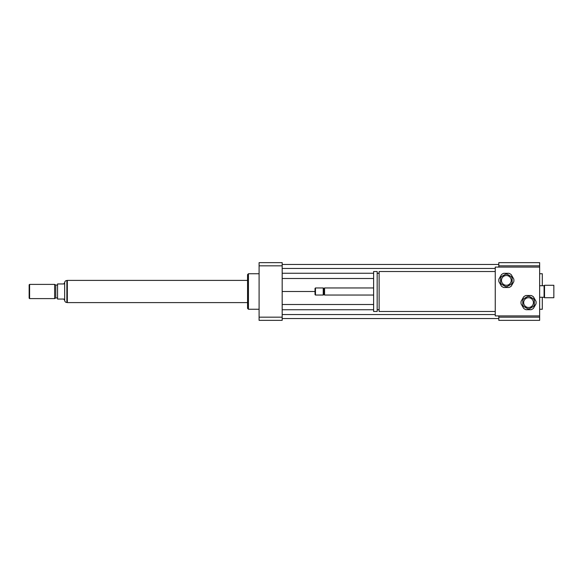 <?xml version="1.0" encoding="UTF-8"?>
<svg xmlns="http://www.w3.org/2000/svg" width="583" height="583" viewBox="0 0 583 583"><rect width="100%" height="100%" fill="white"/><g stroke="black" fill="none" stroke-linecap="round" stroke-linejoin="round"><path stroke-width="0.87" d="M553.85 297.716L553.85 285.284L544.529 285.284L544.529 297.716L553.85 297.716M544.529 297.716L544.085 297.272L544.085 285.728L544.529 285.284M495.251 311.475L379.125 311.475L379.125 271.525L495.251 271.525M379.125 309.697L377.172 309.697M377.172 311.475L377.172 271.525L373.623 271.525L373.623 311.475L377.172 311.475M373.623 295.049L324.571 295.049L324.571 287.951L373.623 287.951M324.571 295.049L323.908 294.386L323.908 288.614L324.571 287.951M323.237 295.049L323.237 287.951L315.469 287.951L315.469 295.049L323.237 295.049L323.908 294.386M315.469 295.049L315.024 294.604L315.024 288.396L315.469 287.951M539.647 315.913L495.251 315.913L495.251 267.087L539.647 267.087L539.647 317.167L498.808 317.167L498.808 315.913M539.647 267.087L539.647 262.649L498.808 262.649L498.808 265.833L539.647 265.833M498.808 267.087L498.808 265.833M539.647 309.26L542.307 309.26L542.307 297.272M542.307 285.728L542.307 273.74L539.647 273.74M539.647 317.167L539.647 320.351L498.808 320.351L498.808 317.167M259.092 309.26L248.438 309.26L248.438 273.74L259.092 273.74M248.438 309.26L247.556 308.371L247.556 274.629L248.438 273.74M282.179 262.649L282.179 320.351L259.092 320.351L259.092 262.649L282.179 262.649M282.179 265.833L259.092 265.833M282.179 317.167L259.092 317.167M282.179 273.252L373.623 273.252M377.172 273.252L379.125 273.252M282.179 278.499L373.623 278.499M282.179 268.464L495.251 268.464M282.179 264.463L498.808 264.463M282.179 291.5L315.024 291.5M282.179 318.537L498.808 318.537M282.179 314.536L495.251 314.536M282.179 309.748L373.623 309.748M377.172 309.748L379.125 309.748M282.179 304.501L373.623 304.501M64.662 300.376L64.662 282.624L63.773 283.95L57.557 283.95L57.557 299.05L63.773 299.05L64.662 300.376C64.844 301.673 65.58 302.38 66.877 302.511L66.877 280.489L67.329 280.489M29.595 284.395L29.15 284.839L29.15 298.161L29.595 298.605L54.634 298.605L54.634 284.395L29.595 284.395L29.595 298.605M54.634 284.395L55.786 285.065L55.786 297.935L54.634 298.605M55.786 285.065L57.557 285.065M247.556 280.401L67.329 280.401L67.329 302.599L247.556 302.599M527.659 296.448L523.665 298.751A6.216 6.216 0 0 0 522.776 300.289L522.776 304.902A6.216 6.216 0 0 0 523.665 306.439L527.659 308.75A6.216 6.216 0 0 0 529.437 308.75L533.43 306.439A6.216 6.216 0 0 0 534.32 304.902L534.32 300.289A6.216 6.216 0 0 0 533.43 298.751L529.437 296.448A6.216 6.216 0 0 0 527.659 296.448M525.997 309.697L531.098 309.697A7.55 7.55 0 0 0 533.423 308.356L535.974 303.94A7.55 7.55 0 0 0 535.974 301.258L533.423 296.834A7.55 7.55 0 0 0 531.098 295.494L525.997 295.494A7.55 7.55 0 0 0 523.672 296.834L521.122 301.258A7.55 7.55 0 0 0 521.122 303.94L523.672 308.356A7.55 7.55 0 0 0 525.997 309.697M528.548 297.716A4.883 4.883 0 0 1 532.775 305.04A4.883 4.883 0 0 1 524.321 305.04A4.883 4.883 0 0 1 528.548 297.716M505.461 274.25L501.467 276.561A6.216 6.216 0 0 0 500.578 278.098L500.578 282.711A6.216 6.216 0 0 0 501.467 284.249L505.461 286.552A6.216 6.216 0 0 0 507.239 286.552L511.233 284.249A6.216 6.216 0 0 0 512.122 282.711L512.122 278.098A6.216 6.216 0 0 0 511.233 276.561L507.239 274.25A6.216 6.216 0 0 0 505.461 274.25M503.799 287.506L508.901 287.506A7.55 7.55 0 0 0 511.225 286.166L513.776 281.742A7.55 7.55 0 0 0 513.776 279.06L511.225 274.644A7.55 7.55 0 0 0 508.901 273.303L503.799 273.303A7.55 7.55 0 0 0 501.475 274.644L498.924 279.06A7.55 7.55 0 0 0 498.924 281.742L501.475 286.166A7.55 7.55 0 0 0 503.799 287.506M506.35 275.519A4.883 4.883 0 0 1 510.584 282.842A4.883 4.883 0 0 1 502.123 282.842A4.883 4.883 0 0 1 506.35 275.519M544.085 285.728L539.647 285.728M544.085 297.272L539.647 297.272M379.125 273.303L377.172 273.303M323.908 288.614L323.237 287.951M64.662 282.624C64.837 281.319 65.573 280.612 66.877 280.489M66.877 302.511L67.329 302.511M55.786 297.935L57.557 297.935"/></g></svg>
